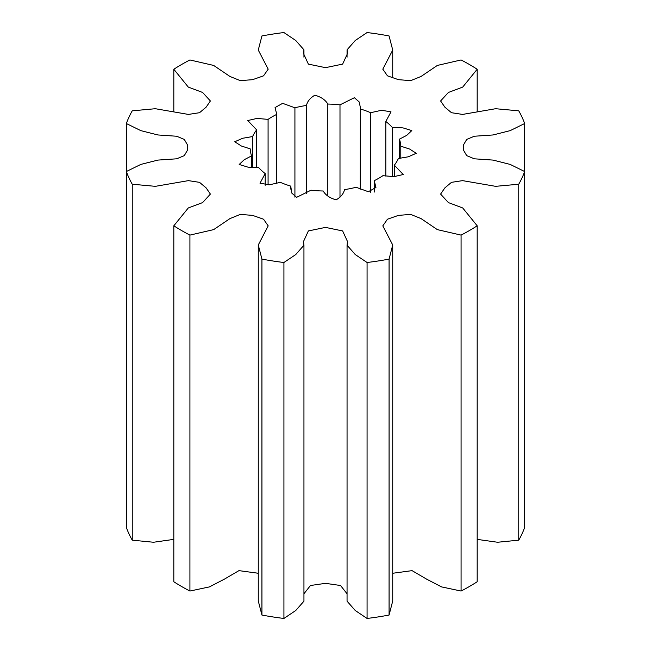 <?xml version="1.0" encoding="UTF-8"?>
<svg xmlns="http://www.w3.org/2000/svg" width="651" height="651" viewBox="0 0 651 651"><rect width="100%" height="100%" fill="white"/><g stroke="black" fill="none" stroke-linecap="round" stroke-linejoin="round"><path stroke-width="0.98" d="M132.251 184.225A203.438 117.457 0 0 1 126.351 171.53L126.351 123.527L140.819 130.631L157.933 134.96L176.649 136.238L184.29 139.42L187.268 144.514L187.268 150.536L184.29 155.638L176.649 158.811L157.933 160.089L140.819 164.418L126.351 171.53L126.351 527.473A203.438 117.457 0 0 0 132.251 540.175L132.251 184.225L155.377 186.332L188.424 180.636L199.531 182.345L206.123 187.887L210.395 194.079L202.591 202.599L188.294 207.962L173.817 225.799L173.817 581.75A203.438 117.457 0 0 0 181.645 586.527A203.438 117.457 0 0 0 189.921 591.043L209.484 586.893L224.538 579.056L238.95 570.634L258.268 573.262M173.817 225.799A203.438 117.457 0 0 0 181.645 230.576A203.438 117.457 0 0 0 189.921 235.101L213.658 229.624L229.941 218.598L240.325 214.399L252.588 215.383L263.541 219.216L268.196 225.881L258.268 244.996L261.93 259.098L261.93 615.049A203.438 117.457 0 0 0 283.926 618.45L295.766 610.492L303.944 601.174L303.944 245.224L303.512 241.505L308.371 230.942L325.5 227.394L342.629 230.942L347.488 241.505L347.056 245.224L355.234 254.549L367.074 262.499L367.074 618.45A203.438 117.457 0 0 0 389.07 615.049L392.732 600.946L392.732 244.996L382.804 225.881L387.459 219.216L398.412 215.383L410.675 214.399L421.059 218.598L437.342 229.624L461.079 235.101L461.079 591.043A203.438 117.457 0 0 0 477.183 581.75L477.183 225.799L462.706 207.962L448.409 202.599L440.605 194.079L444.877 187.887L451.468 182.345L462.576 180.636L495.623 186.332L518.749 184.225L518.749 540.175A203.438 117.457 0 0 0 524.649 527.473L524.649 171.53L510.181 164.418L493.067 160.089L474.351 158.811L466.71 155.638L463.732 150.536L463.732 144.514L466.71 139.42L474.351 136.238L493.067 134.96L510.181 130.631L524.649 123.527L524.649 171.53A203.438 117.457 0 0 1 518.749 184.225M303.944 593.785L310.462 585.501L325.5 583.345L340.538 585.501L347.056 593.785M347.056 245.224L347.056 601.174L355.234 610.492L367.074 618.45M258.268 244.996L258.268 600.946L261.93 615.049M132.251 540.175L153.49 542.25L173.817 539.378M477.183 539.378L497.51 542.25L518.749 540.175M392.732 573.262L412.05 570.634L426.462 579.056L441.516 586.893L461.079 591.043M252.604 167.551L252.604 136.547L242.668 138.264L234.751 141.763L241.375 146.003L250.204 148.867A75.329 43.495 180 0 0 251.571 155.89L244.255 159.698L239.194 164.475L248.039 167.169L258.667 167.6A75.329 43.495 180 0 0 265.185 173.581L260.001 183.224L269.441 184.778L280.369 182.353A75.329 43.495 180 0 0 290.737 186.113L291.794 193.087L296.596 197.343L311.007 190.206A75.329 43.495 180 0 0 323.181 190.995C325.63 195.178 329.959 198.132 336.144 199.857C340.847 197.082 343.638 193.664 344.517 189.612A75.329 43.495 180 0 0 356.081 187.276L368.368 191.719L375.928 187.496L374.26 180.677L374.26 192.086M251.571 167.494L251.571 155.89M265.185 185.266L265.185 173.581M290.737 189.107L290.737 186.113M374.26 180.677A75.329 43.495 180 0 0 382.918 175.68L393.993 176.633L403.238 174.517L394.351 165.183L394.351 176.641M394.351 165.183A75.329 43.495 180 0 0 398.396 158.51L408.332 156.793L416.249 153.286L409.625 149.055L400.796 146.182L400.796 158.25M399.429 158.405L399.429 139.159L406.745 135.359L411.806 130.582L402.961 127.881L392.333 127.458L392.333 176.6M385.815 176.12L385.815 121.468L390.999 111.826L381.559 110.279L370.631 112.704L370.631 192.248M360.263 189.197L360.361 107.48L359.206 101.963L354.404 97.707L339.993 104.844L339.993 197.196M327.819 195.837L327.819 104.054C325.37 99.88 321.041 96.926 314.856 95.192C310.153 97.975 307.362 101.385 306.483 105.446L306.483 193.323M294.919 197.163L294.919 107.781L282.632 103.338L275.072 107.553L276.74 114.373L276.74 183.403M268.082 184.941L268.082 119.377L257.007 118.417L247.762 120.541L256.649 129.874L256.649 167.649M283.926 618.45L283.926 262.499L295.766 254.549L303.944 245.224M189.921 591.043L189.921 235.101M173.817 111.622L173.817 69.25L188.294 87.088L202.591 92.458L210.395 100.97L206.123 107.171L199.531 112.704L188.424 114.421L155.377 108.717L132.251 110.825A203.438 117.457 0 0 0 126.351 123.527M524.649 123.527A203.438 117.457 0 0 0 518.749 110.825L495.623 108.717L462.576 114.421L451.468 112.704L444.877 107.171L440.605 100.97L448.409 92.458L462.706 87.088L477.183 69.25A203.438 117.457 0 0 0 461.079 59.957L437.342 65.434L421.059 76.46L410.675 80.651L398.412 79.666L387.459 75.833L382.804 69.169L392.732 50.054L389.07 35.951A203.438 117.457 0 0 0 367.074 32.55L355.234 40.508L347.056 49.826L347.488 53.545L342.629 64.115L325.5 67.655L308.371 64.115L303.512 53.545L303.944 49.826L295.766 40.508L283.926 32.55A203.438 117.457 0 0 0 261.93 35.951L258.268 50.054L268.196 69.169L263.541 75.833L252.588 79.666L240.325 80.651L229.941 76.46L213.658 65.434L189.921 59.957A203.438 117.457 0 0 0 173.817 69.25M477.183 69.25L477.183 111.622M389.07 615.049L389.07 259.098L392.732 244.996M360.263 108.945A75.329 43.495 180 0 1 370.631 112.704M385.815 121.468A75.329 43.495 180 0 1 392.333 127.458M399.429 139.159A75.329 43.495 180 0 1 400.796 146.182M252.604 136.547A75.329 43.495 180 0 1 256.649 129.874M268.082 119.377A75.329 43.495 180 0 1 276.74 114.373M294.919 107.781A75.329 43.495 180 0 1 306.483 105.446M327.819 104.054A75.329 43.495 180 0 1 339.993 104.844M261.93 259.098A203.438 117.457 0 0 0 283.926 262.499M367.074 262.499A203.438 117.457 0 0 0 389.07 259.098M461.079 235.101A203.438 117.457 0 0 0 477.183 225.799M347.056 49.826L347.056 57.215M303.944 49.826L303.944 57.215M392.732 50.054L392.732 77.738"/></g></svg>
